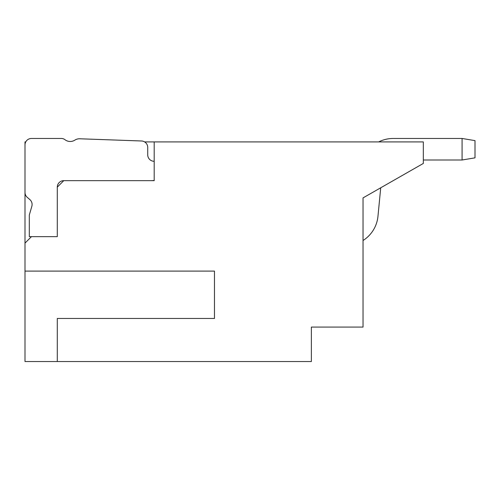 <?xml version="1.0" encoding="UTF-8"?>
<svg xmlns="http://www.w3.org/2000/svg" width="500" height="500" viewBox="0 0 500 500"><rect width="100%" height="100%" fill="white"/><g stroke="black" fill="none" stroke-linecap="round" stroke-linejoin="round"><path stroke-width="0.75" d="M154.188 161.294A6.456 6.456 0 0 1 147.725 154.831L147.725 147.431A6.456 6.456 0 0 0 141.494 140.981L79.787 138.781A8.612 8.612 0 0 0 74.85 140.131A8.612 8.612 0 0 1 64.944 139.681A5.812 5.812 0 0 0 61.388 138.469L31.456 138.469A6.456 6.456 0 0 0 25 144.931L25 192.431A6.456 6.456 0 0 0 27.219 197.306L29.881 199.619A6.456 6.456 0 0 1 31.788 206.475L29.306 215.019L29.306 236.65L57.294 236.65L31.456 236.65L25 243.113L25 271.1L214.475 271.1L214.475 318.469L57.294 318.469L57.294 361.531L311.363 361.531L311.363 327.081L363.038 327.081L363.038 197.894L423.325 163.444L423.325 141.912L144.625 141.912M25.744 141.912L25 141.912L25 243.113M57.294 187.131A6.456 6.456 0 0 1 63.756 180.669L154.188 180.669L63.756 180.669L57.294 187.131L57.294 236.65L31.456 236.65M154.188 141.912L154.188 180.669M25 271.1L25 361.531L57.294 361.531M150.231 180.669A43.062 43.062 0 0 0 154.188 180.487M61.388 138.469L31.456 138.469M423.325 160L462.081 160L462.081 138.469L393.181 138.469A32.294 32.294 0 0 0 378.669 141.912M462.081 138.469L393.181 138.469L462.081 138.469L393.181 138.469L462.081 138.469L393.181 138.469L462.081 138.469L393.181 138.469L462.081 138.469L393.181 138.469L462.081 138.469L393.181 138.469L462.081 138.469L475 140.625L475 157.85L462.081 160M363.038 240.5A32.294 32.294 0 0 0 377.962 216.294L380.719 187.794"/></g></svg>
